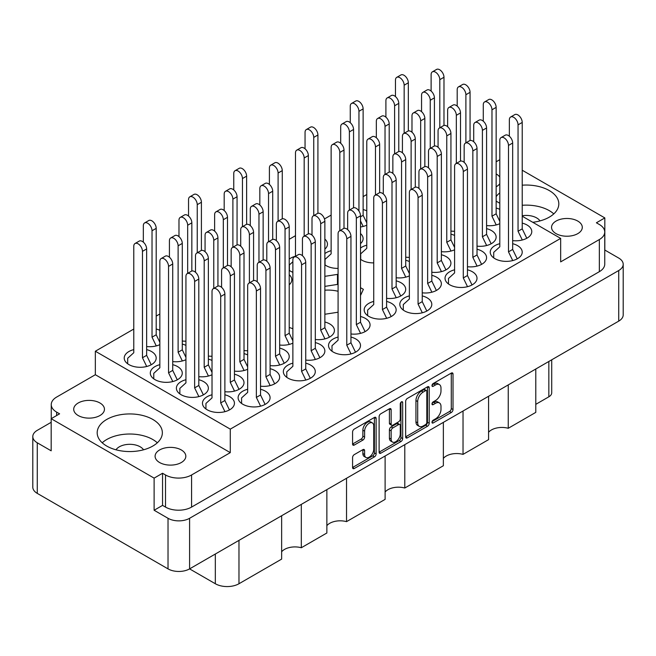 <?xml version="1.0" encoding="UTF-8"?>
<svg xmlns="http://www.w3.org/2000/svg" width="656" height="656" viewBox="0 0 656 656"><rect width="100%" height="100%" fill="white"/><g stroke="black" fill="none" stroke-linecap="round" stroke-linejoin="round"><path stroke-width="0.98" d="M372.403 422.931L370.665 421.931A6.453 3.731 120 0 0 367.434 422.251A6.453 3.731 120 0 0 362.866 430.156L364.605 431.164A6.453 3.731 120 0 1 369.172 423.251A6.453 3.731 120 0 1 372.403 422.931A6.453 3.731 120 0 1 373.74 425.892L373.74 449.245A6.453 3.731 120 0 1 370.919 455.74A6.453 3.731 120 0 1 365.941 457.47A6.453 3.731 120 0 1 364.605 454.518L364.605 450.623A2.411 1.394 120 0 0 364.105 449.516A2.411 1.394 120 0 0 362.899 449.639L354.281 454.616A2.411 1.394 120 0 0 352.575 457.568L352.575 467.523A2.411 1.394 120 0 0 353.076 468.63A2.411 1.394 120 0 0 354.281 468.507L374.42 456.879A2.411 1.394 120 0 0 376.126 453.927L376.126 418.454A2.411 1.394 120 0 0 375.626 417.347A2.411 1.394 120 0 0 374.42 417.462L354.281 429.09A2.411 1.394 120 0 0 352.575 432.05L352.575 444.071A2.411 1.394 120 0 0 353.076 445.178A2.411 1.394 120 0 0 354.281 445.055L362.899 440.078A2.411 1.394 120 0 0 364.605 437.126L364.605 431.164M401.472 401.849L402.669 402.538A1.689 0.976 120 0 0 402.317 401.759A1.689 0.976 120 0 0 401.472 401.849A1.689 0.976 120 0 0 400.275 403.916L400.275 418.897A2.411 1.394 120 0 1 398.569 421.849L392.854 425.154A2.411 1.394 120 0 1 391.648 425.268A2.411 1.394 120 0 1 391.148 424.17L391.148 409.779A2.411 1.394 120 0 0 390.648 408.672A2.411 1.394 120 0 0 389.443 408.795L391.148 409.779M499.798 177.054A15.367 8.872 0 0 0 496.403 174.094A15.367 8.872 0 0 0 496.149 173.947M577.788 221.08A15.367 8.872 0 0 0 561.036 219.153A15.367 8.872 0 0 0 551.548 227.353A15.367 8.872 0 0 0 556.05 233.626A15.367 8.872 0 0 0 572.795 235.553A15.367 8.872 0 0 0 582.29 227.353A15.367 8.872 0 0 0 577.788 221.08M540.011 220.908A14.752 8.52 0 0 0 536.657 217.915A14.752 8.52 0 0 0 522.225 215.742M78.212 415.535A15.367 8.872 180 0 1 73.71 409.262A15.367 8.872 180 0 1 83.205 401.062A15.367 8.872 180 0 1 99.95 402.989A15.367 8.872 180 0 1 104.452 409.262A15.367 8.872 180 0 1 94.964 417.454A15.367 8.872 180 0 1 78.212 415.535M115.989 449.795A14.752 8.52 180 0 1 140.204 446.81A14.752 8.52 180 0 1 143.557 449.795M159.597 462.521A15.367 8.872 180 0 1 155.095 456.24A15.367 8.872 180 0 1 164.582 448.048A15.367 8.872 180 0 1 181.327 449.967A15.367 8.872 180 0 1 185.828 456.24A15.367 8.872 180 0 1 176.341 464.44A15.367 8.872 180 0 1 159.597 462.521M152.815 419.446A32.587 18.811 0 0 0 117.301 415.371A32.587 18.811 0 0 0 97.186 432.755A32.587 18.811 0 0 0 106.731 446.055A32.587 18.811 0 0 0 142.237 450.131A32.587 18.811 0 0 0 162.352 432.755A32.587 18.811 0 0 0 152.815 419.446M157.325 442.792A32.587 18.811 0 0 0 152.815 439.528A32.587 18.811 0 0 0 102.213 442.792M532.762 222.286A32.587 18.811 0 0 0 558.814 203.86A32.587 18.811 0 0 0 549.269 190.56A32.587 18.811 0 0 0 522.225 185.189M499.798 192.856A32.587 18.811 0 0 0 496.149 196.628M553.787 213.897A32.587 18.811 0 0 0 549.269 210.633A32.587 18.811 0 0 0 522.225 205.271M133.775 349.615A15.982 9.225 0 0 0 124.222 358.061A15.982 9.225 0 0 0 128.904 364.588A15.982 9.225 0 0 0 146.321 366.589A15.982 9.225 0 0 0 156.185 358.061A15.982 9.225 0 0 0 151.511 351.534A15.982 9.225 0 0 0 146.641 349.615M159.851 330.321A15.982 9.225 0 0 0 156.202 329.033M159.851 364.67A15.982 9.225 0 0 0 150.306 373.116A15.982 9.225 0 0 0 154.988 379.644A15.982 9.225 0 0 0 172.405 381.644A15.982 9.225 0 0 0 182.27 373.116A15.982 9.225 0 0 0 177.587 366.597A15.982 9.225 0 0 0 172.725 364.67M185.935 379.726A15.982 9.225 0 0 0 176.39 388.18A15.982 9.225 0 0 0 181.064 394.699A15.982 9.225 0 0 0 198.489 396.7A15.982 9.225 0 0 0 208.354 388.18A15.982 9.225 0 0 0 203.672 381.653A15.982 9.225 0 0 0 198.801 379.726M247.665 354.912A15.982 9.225 0 0 0 244.016 353.625M292.879 328.812A15.982 9.225 0 0 0 289.222 327.524M212.019 394.789A15.982 9.225 0 0 0 202.466 403.235A15.982 9.225 0 0 0 207.148 409.762A15.982 9.225 0 0 0 224.573 411.763A15.982 9.225 0 0 0 234.438 403.235A15.982 9.225 0 0 0 229.756 396.708A15.982 9.225 0 0 0 224.885 394.789M260.53 386.187A15.982 9.225 0 0 0 279.645 377.134A15.982 9.225 0 0 0 274.962 370.607A15.982 9.225 0 0 0 270.1 368.688M305.745 360.078A15.982 9.225 0 0 0 324.859 351.034A15.982 9.225 0 0 0 320.177 344.507A15.982 9.225 0 0 0 315.306 342.588M350.952 333.978A15.982 9.225 0 0 0 370.066 324.933A15.982 9.225 0 0 0 365.384 318.406A15.982 9.225 0 0 0 360.513 316.487M185.935 345.376A15.982 9.225 0 0 0 182.286 344.088M212.019 360.439A15.982 9.225 0 0 0 208.37 359.152M224.885 391.706A15.982 9.225 0 0 0 243.999 382.653A15.982 9.225 0 0 0 239.317 376.134A15.982 9.225 0 0 0 234.446 374.207M270.1 365.605A15.982 9.225 0 0 0 289.214 356.552A15.982 9.225 0 0 0 284.532 350.025A15.982 9.225 0 0 0 279.661 348.106M315.306 339.505A15.982 9.225 0 0 0 334.421 330.452A15.982 9.225 0 0 0 329.738 323.925A15.982 9.225 0 0 0 324.868 322.006M409.377 295.905A15.982 9.225 0 0 0 399.824 304.351A15.982 9.225 0 0 0 404.506 310.878A15.982 9.225 0 0 0 421.931 312.879A15.982 9.225 0 0 0 431.796 304.351A15.982 9.225 0 0 0 427.113 297.824A15.982 9.225 0 0 0 422.243 295.905M454.592 269.805A15.982 9.225 0 0 0 445.039 278.251A15.982 9.225 0 0 0 449.721 284.778A15.982 9.225 0 0 0 467.138 286.779A15.982 9.225 0 0 0 477.002 278.251A15.982 9.225 0 0 0 472.32 271.723A15.982 9.225 0 0 0 467.457 269.805M499.798 243.696A15.982 9.225 0 0 0 490.245 252.15A15.982 9.225 0 0 0 494.927 258.669A15.982 9.225 0 0 0 512.344 260.67A15.982 9.225 0 0 0 522.217 252.15A15.982 9.225 0 0 0 517.535 245.623A15.982 9.225 0 0 0 512.664 243.696M386.597 298.341A15.982 9.225 0 0 0 405.711 289.296A15.982 9.225 0 0 0 401.029 282.769A15.982 9.225 0 0 0 396.167 280.842M431.812 272.24A15.982 9.225 0 0 0 450.926 263.187A15.982 9.225 0 0 0 446.244 256.668A15.982 9.225 0 0 0 441.373 254.741M477.019 246.139A15.982 9.225 0 0 0 496.133 237.087A15.982 9.225 0 0 0 491.451 230.559A15.982 9.225 0 0 0 486.58 228.641M331.132 250.723A15.982 9.225 0 0 0 324.868 253.569M324.868 264.786A15.982 9.225 0 0 0 326.262 265.696A15.982 9.225 0 0 0 338.086 268.394M366.778 210.855A15.982 9.225 0 0 0 363.121 209.567M373.731 301.424A15.982 9.225 0 0 0 364.178 309.87A15.982 9.225 0 0 0 368.861 316.397A15.982 9.225 0 0 0 386.286 318.398A15.982 9.225 0 0 0 396.15 309.87A15.982 9.225 0 0 0 391.468 303.351A15.982 9.225 0 0 0 386.597 301.424M422.243 292.822A15.982 9.225 0 0 0 441.357 283.769A15.982 9.225 0 0 0 436.675 277.242A15.982 9.225 0 0 0 431.812 275.323M467.457 266.721A15.982 9.225 0 0 0 486.572 257.669A15.982 9.225 0 0 0 481.889 251.141A15.982 9.225 0 0 0 477.019 249.223M512.664 240.621A15.982 9.225 0 0 0 531.778 231.568A15.982 9.225 0 0 0 527.096 225.041A15.982 9.225 0 0 0 522.225 223.122M409.377 261.555A15.982 9.225 0 0 0 405.728 260.268M454.592 235.455A15.982 9.225 0 0 0 450.934 234.159M499.798 209.346A15.982 9.225 0 0 0 496.149 208.059M366.778 245.205A15.982 9.225 0 0 0 360.513 248.042M360.513 259.259A15.982 9.225 0 0 0 361.907 260.178A15.982 9.225 0 0 0 373.731 262.876M295.487 256.25A15.982 9.225 0 0 0 289.222 259.087M289.222 270.305A15.982 9.225 0 0 0 290.616 271.223A15.982 9.225 0 0 0 292.879 272.306M247.665 389.27A15.982 9.225 0 0 0 238.112 397.716A15.982 9.225 0 0 0 242.794 404.244A15.982 9.225 0 0 0 260.219 406.244A15.982 9.225 0 0 0 270.083 397.716A15.982 9.225 0 0 0 265.401 391.189A15.982 9.225 0 0 0 260.53 389.27M292.879 363.162A15.982 9.225 0 0 0 283.326 371.616A15.982 9.225 0 0 0 288.009 378.135A15.982 9.225 0 0 0 305.425 380.136A15.982 9.225 0 0 0 315.29 371.616A15.982 9.225 0 0 0 310.608 365.089A15.982 9.225 0 0 0 305.745 363.162M338.086 337.061A15.982 9.225 0 0 0 328.533 345.515A15.982 9.225 0 0 0 333.215 352.034A15.982 9.225 0 0 0 350.632 354.035A15.982 9.225 0 0 0 360.505 345.515A15.982 9.225 0 0 0 355.823 338.988A15.982 9.225 0 0 0 350.952 337.061M338.086 291.28A25.576 14.768 0 0 0 324.868 290.198M405.654 401.406L405.654 436.88A2.411 1.394 120 0 0 406.154 437.987A2.411 1.394 120 0 0 407.36 437.864L427.499 426.236A2.411 1.394 120 0 0 429.204 423.276L429.204 387.803A2.411 1.394 120 0 0 428.712 386.696A2.411 1.394 120 0 0 427.499 386.819L407.36 398.446A2.411 1.394 120 0 0 405.654 401.406M154.119 510.253L154.119 478.126L162.549 473.263L162.549 505.382L154.119 510.253L168.026 518.289A15.244 8.799 0 0 0 189.592 518.289L618.731 270.518A15.244 8.799 0 0 0 623.2 264.294L623.2 314.896A15.244 8.799 180 0 1 618.731 321.12L189.592 568.883L215.324 583.742L215.324 554.025M435.527 418.848L433.173 420.201A1.689 0.976 120 0 0 432.074 421.685A1.689 0.976 120 0 0 432.329 423.046A1.689 0.976 120 0 0 433.173 422.956L451.312 412.493A2.411 1.394 120 0 0 453.017 409.533L453.017 374.059A2.411 1.394 120 0 0 452.517 372.952A2.411 1.394 120 0 0 451.312 373.075L433.173 383.539A1.689 0.976 120 0 0 432.074 385.031A1.689 0.976 120 0 0 432.329 386.384A1.689 0.976 120 0 0 433.173 386.302L435.527 384.949A7.724 4.461 120 0 1 439.389 384.564A7.724 4.461 120 0 1 440.988 388.098L440.988 391.058A7.724 4.461 120 0 1 435.527 400.513L433.173 401.874A1.689 0.976 120 0 0 432.074 403.358A1.689 0.976 120 0 0 432.329 404.711A1.689 0.976 120 0 0 433.173 404.629L435.527 403.276A7.724 4.461 120 0 1 439.389 402.891A7.724 4.461 120 0 1 440.988 406.425L440.988 409.385A7.724 4.461 120 0 1 435.527 418.848M379.111 452.164L399.225 440.553L400.964 441.562A2.411 1.394 120 0 0 402.669 438.602L402.669 402.538M400.964 441.562L380.824 453.189A2.411 1.394 120 0 1 379.611 453.304A2.411 1.394 120 0 1 379.111 452.197L379.111 416.724A2.411 1.394 120 0 1 380.824 413.772L389.443 408.795M346.532 478.273L346.532 521.643L385.113 499.372L385.113 456.002M301.317 504.374L301.317 547.744L326.86 533L326.86 489.63M508.244 384.908L508.244 428.278L535.788 412.378L535.788 369.008M463.029 411.009L463.029 454.378L488.572 439.635L488.572 396.265M404.785 444.645L404.785 488.015L443.358 465.735L443.358 422.366M623.2 264.294A15.244 8.799 0 0 0 618.731 258.07L604.824 250.043L604.824 217.915L522.225 170.232M189.592 518.289L189.592 568.883A15.244 8.799 180 0 1 168.026 568.883L37.269 493.386A15.244 8.799 180 0 1 32.8 487.162L32.8 436.568A15.244 8.799 0 0 0 37.269 442.792L51.176 450.82L51.176 418.7L154.119 478.126M51.176 422.308L37.269 430.344A15.244 8.799 0 0 0 32.8 436.568M522.225 216.209L560.659 238.39L560.659 261.883L599.346 239.547A18.442 10.652 0 0 0 604.75 232.019A18.442 10.652 0 0 0 599.346 224.491L596.394 222.786L604.824 217.915M496.149 161.794L499.798 159.687M360.513 295.512L363.383 289.337L360.513 287.689M324.868 314.257L338.086 312.215M292.879 299.735L292.879 300.432M338.086 274.733L337.479 274.388L324.868 276.34M146.641 346.532A15.982 9.225 0 0 0 159.851 344.638M182.286 341.005A15.982 9.225 0 0 0 185.935 341.186M289.222 284.794A15.982 9.225 0 0 0 291.822 279.751A15.982 9.225 0 0 0 289.222 274.716M208.37 356.069A15.982 9.225 0 0 0 212.019 356.241M234.446 371.124A15.982 9.225 0 0 0 247.665 369.238M279.661 345.023A15.982 9.225 0 0 0 292.879 343.137M172.725 361.587A15.982 9.225 0 0 0 185.935 359.701M198.801 376.651A15.982 9.225 0 0 0 212.019 374.756M244.016 350.542A15.982 9.225 0 0 0 247.665 350.722M405.728 257.185A15.982 9.225 0 0 0 409.377 257.357M450.934 231.076A15.982 9.225 0 0 0 454.592 231.256M324.868 249.157A15.982 9.225 0 0 0 327.467 244.114A15.982 9.225 0 0 0 324.868 239.079M360.513 226.976A15.982 9.225 0 0 0 366.778 225.172M396.167 277.759A15.982 9.225 0 0 0 409.377 275.873M441.373 251.658A15.982 9.225 0 0 0 454.592 249.772M486.58 225.557A15.982 9.225 0 0 0 499.798 223.671M360.513 243.638A15.982 9.225 0 0 0 363.112 238.595A15.982 9.225 0 0 0 360.513 233.552M366.778 194.52L363.121 196.628M331.132 215.102L324.458 218.956M295.487 235.684L289.222 239.301M159.851 313.986L156.202 316.094M133.775 329.05L95.341 351.231L95.341 374.724L56.654 397.06A18.442 10.652 0 0 0 51.25 404.588A18.442 10.652 0 0 0 56.654 412.124L59.606 413.829L51.176 418.7M560.659 238.39L230.281 429.139L95.341 351.231M496.149 201.146L499.798 203.253M162.549 505.382L165.509 507.088L165.509 474.969A18.442 10.652 0 0 0 191.585 474.969L191.585 507.088A18.442 10.652 180 0 1 165.509 507.088M162.549 473.263L165.509 474.969M230.281 429.139L230.281 452.632L191.585 474.969M604.75 232.019L604.75 264.147A18.442 10.652 180 0 1 599.346 271.674L191.585 507.088M496.149 186.788A15.367 8.872 0 0 0 499.798 183.68M230.281 452.632L95.341 374.724M551.712 359.808L551.712 392.796A9.84 5.683 180 0 1 548.834 396.814L535.788 404.342M238.973 540.372L238.973 583.742L281.645 559.101L281.645 515.731M326.86 525.661A14.752 8.52 180 0 1 346.532 521.643M281.645 551.762A14.752 8.52 180 0 1 301.317 547.744M238.973 583.742A16.72 9.651 180 0 1 215.324 583.742M488.572 432.296A14.752 8.52 180 0 1 508.244 428.278M443.358 458.396A14.752 8.52 180 0 1 463.029 454.378M385.113 492.025A14.752 8.52 180 0 1 404.785 488.015M338.086 284.778L337.479 284.425L324.868 286.377M337.479 284.425L337.479 274.388M439.389 402.891L437.65 401.89A7.724 4.461 120 0 0 433.788 402.267L435.527 403.276M432.115 403.235L433.788 402.267M439.389 384.564L437.65 383.563A7.724 4.461 120 0 0 433.788 383.94L435.527 384.949M432.115 384.908L433.788 383.94M432.115 421.562L449.573 411.484A2.411 1.394 120 0 0 451.279 408.532L451.279 373.092M405.654 436.839L425.76 425.236A2.411 1.394 120 0 0 427.466 422.275L427.466 386.835M425.621 424.563A1.689 0.976 120 0 0 426.818 422.489L426.818 391.353A1.689 0.976 120 0 0 426.466 390.574A1.689 0.976 120 0 0 425.621 390.664L423.153 392.091A7.724 4.461 120 0 0 417.692 401.554L417.692 422.833A7.724 4.461 120 0 0 419.291 426.375A7.724 4.461 120 0 0 423.153 425.99L425.621 424.563M426.466 390.574L424.727 389.574A1.689 0.976 120 0 0 423.883 389.656L425.621 390.664M419.291 426.375L417.552 425.367A7.724 4.461 120 0 1 415.945 421.833L415.945 400.545A7.724 4.461 120 0 1 421.414 391.091L423.883 389.656M389.41 408.811L389.41 423.161A2.411 1.394 120 0 0 389.91 424.268L391.648 425.268M400.931 402.308L400.931 437.601L402.669 438.602M391.148 439.094A6.453 3.731 120 0 0 392.485 442.054A6.453 3.731 120 0 0 397.462 440.324A6.453 3.731 120 0 0 400.275 433.821L400.275 425.596A2.411 1.394 120 0 0 399.775 424.489A2.411 1.394 120 0 0 398.569 424.612L392.854 427.909A2.411 1.394 120 0 0 391.148 430.869L391.148 439.094L389.41 438.093A6.453 3.731 120 0 0 390.746 441.045L392.485 442.054M399.775 424.489L398.036 423.489A2.411 1.394 120 0 0 396.831 423.604L398.569 424.612M389.41 438.093L389.41 429.86A2.411 1.394 120 0 1 391.115 426.908L396.831 423.604M399.225 440.553A2.411 1.394 120 0 0 400.931 437.601M365.941 457.47L364.203 456.469A6.453 3.731 120 0 1 362.866 453.509L362.866 449.655M352.575 444.038L361.161 439.077A2.411 1.394 120 0 0 362.866 436.117L362.866 430.156M352.575 467.49L372.682 455.879A2.411 1.394 120 0 0 374.387 452.919L374.387 417.487M224.951 411.665L220.711 402.932L220.711 296.52A6.15 3.551 -120 0 0 218.03 290.329A6.15 3.551 -120 0 0 213.29 288.681A6.15 3.551 -120 0 0 212.019 291.502L212.019 397.913L205.935 403.44L205.935 408.975M229.452 409.934L224.885 400.529L224.885 294.109A6.15 3.551 -120 0 0 222.204 287.927A6.15 3.551 -120 0 0 217.464 286.278L213.29 288.681M220.711 402.932L224.885 400.529M439.807 127.789L439.807 79.671A6.15 3.551 -120 0 0 437.126 73.488A6.15 3.551 -120 0 0 432.386 71.84A6.15 3.551 -120 0 0 431.115 74.653L431.115 91.061M443.981 125.452L443.981 77.26A6.15 3.551 -120 0 0 441.299 71.078A6.15 3.551 -120 0 0 436.56 69.429L432.386 71.84M404.162 133.316L404.162 85.198A6.15 3.551 -120 0 0 401.48 79.007A6.15 3.551 -120 0 0 396.741 77.359A6.15 3.551 -120 0 0 395.47 80.18L395.47 96.588M408.335 130.97L408.335 82.787A6.15 3.551 -120 0 0 405.654 76.596A6.15 3.551 -120 0 0 400.914 74.956L396.741 77.359M351.017 353.945L346.778 345.212L346.778 238.792A6.15 3.551 -120 0 0 344.097 232.609A6.15 3.551 -120 0 0 339.357 230.961A6.15 3.551 -120 0 0 338.086 233.774L338.086 340.193L332.002 345.712L332.002 351.247M355.519 352.206L350.952 342.801L350.952 236.381A6.15 3.551 -120 0 0 348.27 230.199A6.15 3.551 -120 0 0 343.531 228.55L339.357 230.961M346.778 345.212L350.952 342.801M305.803 380.045L301.571 371.312L301.571 264.893A6.15 3.551 -120 0 0 298.89 258.71A6.15 3.551 -120 0 0 294.15 257.062A6.15 3.551 -120 0 0 292.879 259.874L292.879 366.294L286.787 371.813L286.787 377.348M310.304 378.307L305.745 368.902L305.745 262.49A6.15 3.551 -120 0 0 303.056 256.299A6.15 3.551 -120 0 0 298.324 254.651L294.15 257.062M301.571 371.312L305.745 368.902M260.596 406.146L256.357 397.413L256.357 290.993A6.15 3.551 -120 0 0 253.675 284.811A6.15 3.551 -120 0 0 248.936 283.162A6.15 3.551 -120 0 0 247.665 285.975L247.665 392.395L241.58 397.913L241.58 403.448M265.098 404.416L260.53 395.002L260.53 288.591A6.15 3.551 -120 0 0 257.849 282.4A6.15 3.551 -120 0 0 253.109 280.752L248.936 283.162M256.357 397.413L260.53 395.002M394.6 153.889L394.6 105.772A6.15 3.551 -120 0 0 391.911 99.589A6.15 3.551 -120 0 0 387.179 97.941A6.15 3.551 -120 0 0 385.9 100.753L385.9 117.17M398.774 151.552L398.774 103.369A6.15 3.551 -120 0 0 396.085 97.178A6.15 3.551 -120 0 0 391.353 95.53L387.179 97.941M349.386 210.109L349.386 131.881A6.15 3.551 -120 0 0 346.704 125.69A6.15 3.551 -120 0 0 341.965 124.041A6.15 3.551 -120 0 0 340.694 126.854L340.694 143.27M353.559 207.772L353.559 129.47A6.15 3.551 -120 0 0 350.878 123.279A6.15 3.551 -120 0 0 346.138 121.631L341.965 124.041M304.179 236.209L304.179 157.981A6.15 3.551 -120 0 0 301.498 151.79A6.15 3.551 -120 0 0 296.758 150.142A6.15 3.551 -120 0 0 295.487 152.963L295.487 256.291M292.879 261.744L289.394 264.901L289.394 270.436M308.353 233.872L308.353 155.57A6.15 3.551 -120 0 0 305.671 149.379A6.15 3.551 -120 0 0 300.932 147.739L296.758 150.142M465.891 142.852L465.891 94.735A6.15 3.551 -120 0 0 463.21 88.544A6.15 3.551 -120 0 0 458.47 86.895A6.15 3.551 -120 0 0 457.199 89.716L457.199 106.124M470.065 140.507L470.065 92.324A6.15 3.551 -120 0 0 467.384 86.133A6.15 3.551 -120 0 0 462.644 84.493L458.47 86.895M420.676 168.953L420.676 120.835A6.15 3.551 -120 0 0 417.995 114.644A6.15 3.551 -120 0 0 413.255 113.004A6.15 3.551 -120 0 0 411.984 115.817L411.984 132.225M424.85 166.616L424.85 118.424A6.15 3.551 -120 0 0 422.169 112.242A6.15 3.551 -120 0 0 417.429 110.593L413.255 113.004M375.47 195.053L375.47 146.936A6.15 3.551 -120 0 0 372.788 140.753A6.15 3.551 -120 0 0 368.049 139.105A6.15 3.551 -120 0 0 366.778 141.917L366.778 248.329L360.693 253.856L360.693 259.391M379.644 192.716L379.644 144.525A6.15 3.551 -120 0 0 376.962 138.342A6.15 3.551 -120 0 0 372.223 136.694L368.049 139.105M496.207 224.942L491.975 216.209L491.975 109.79A6.15 3.551 -120 0 0 489.286 103.607A6.15 3.551 -120 0 0 484.554 101.959A6.15 3.551 -120 0 0 483.275 104.771L483.275 121.18M499.798 221.326L496.149 213.799L496.149 107.379A6.15 3.551 -120 0 0 493.46 101.196A6.15 3.551 -120 0 0 488.728 99.548L484.554 101.959M491.975 216.209L496.149 213.799M451 251.043L446.761 242.31L446.761 135.89A6.15 3.551 -120 0 0 444.079 129.708A6.15 3.551 -120 0 0 439.34 128.059A6.15 3.551 -120 0 0 438.069 130.872L438.069 147.28M454.592 247.427L450.934 239.899L450.934 133.48A6.15 3.551 -120 0 0 448.253 127.297A6.15 3.551 -120 0 0 443.513 125.649L439.34 128.059M446.761 242.31L450.934 239.899M405.785 277.144L401.554 268.411L401.554 161.991A6.15 3.551 -120 0 0 398.873 155.808A6.15 3.551 -120 0 0 394.133 154.16A6.15 3.551 -120 0 0 392.862 156.973L392.862 173.389M409.377 273.527L405.728 266L405.728 159.588A6.15 3.551 -120 0 0 403.046 153.397A6.15 3.551 -120 0 0 398.307 151.749L394.133 154.16M401.554 268.411L405.728 266M522.291 239.998L518.051 231.265L518.051 124.853A6.15 3.551 -120 0 0 515.37 118.662A6.15 3.551 -120 0 0 510.639 117.014A6.15 3.551 -120 0 0 509.359 119.827L509.359 136.243M526.793 238.267L522.225 228.854L522.225 122.442A6.15 3.551 -120 0 0 519.544 116.251A6.15 3.551 -120 0 0 514.804 114.603L510.639 117.014M518.051 231.265L522.225 228.854M477.084 266.098L472.845 257.365L472.845 150.954A6.15 3.551 -120 0 0 470.163 144.763A6.15 3.551 -120 0 0 465.424 143.115A6.15 3.551 -120 0 0 464.153 145.935L464.153 162.344M481.578 264.368L477.019 254.954L477.019 148.543A6.15 3.551 -120 0 0 474.337 142.352A6.15 3.551 -120 0 0 469.598 140.712L465.424 143.115M472.845 257.365L477.019 254.954M431.869 292.199L427.638 283.466L427.638 177.054A6.15 3.551 -120 0 0 424.949 170.863A6.15 3.551 -120 0 0 420.217 169.223A6.15 3.551 -120 0 0 418.938 172.036L418.938 188.444M436.371 290.469L431.812 281.063L431.812 174.644A6.15 3.551 -120 0 0 429.122 168.461A6.15 3.551 -120 0 0 424.391 166.813L420.217 169.223M427.638 283.466L431.812 281.063M386.663 318.308L382.423 309.575L382.423 203.155A6.15 3.551 -120 0 0 379.742 196.972A6.15 3.551 -120 0 0 375.002 195.324A6.15 3.551 -120 0 0 373.731 198.137L373.731 304.548L367.647 310.075L367.647 315.61M391.165 316.569L386.597 307.164L386.597 200.744A6.15 3.551 -120 0 0 383.916 194.561A6.15 3.551 -120 0 0 379.176 192.913L375.002 195.324M382.423 309.575L386.597 307.164M363.186 226.443L360.513 220.941M358.955 211.043L358.955 111.299A6.15 3.551 -120 0 0 356.265 105.108A6.15 3.551 -120 0 0 351.534 103.459A6.15 3.551 -120 0 0 350.255 106.28L350.255 122.688M366.778 222.835L363.121 215.307L363.121 108.888A6.15 3.551 -120 0 0 360.439 102.697A6.15 3.551 -120 0 0 355.7 101.057L351.534 103.459M360.513 216.808L363.121 215.307M313.74 215.635L313.74 137.399A6.15 3.551 -120 0 0 311.059 131.208A6.15 3.551 -120 0 0 306.319 129.568A6.15 3.551 -120 0 0 305.048 132.381L305.048 148.789M317.914 213.298L317.914 134.988A6.15 3.551 -120 0 0 315.233 128.806A6.15 3.551 -120 0 0 310.493 127.157L306.319 129.568M430.246 148.371L430.246 100.253A6.15 3.551 -120 0 0 427.564 94.07A6.15 3.551 -120 0 0 422.825 92.422A6.15 3.551 -120 0 0 421.554 95.235L421.554 111.643M434.42 146.034L434.42 97.842A6.15 3.551 -120 0 0 431.73 91.66A6.15 3.551 -120 0 0 426.999 90.011L422.825 92.422M385.031 174.471L385.031 126.354A6.15 3.551 -120 0 0 382.35 120.171A6.15 3.551 -120 0 0 377.61 118.523A6.15 3.551 -120 0 0 376.339 121.335L376.339 137.744M389.205 172.134L389.205 123.943A6.15 3.551 -120 0 0 386.523 117.76A6.15 3.551 -120 0 0 381.784 116.112L377.61 118.523M339.824 230.691L339.824 152.454A6.15 3.551 -120 0 0 337.143 146.272A6.15 3.551 -120 0 0 332.403 144.623A6.15 3.551 -120 0 0 331.132 147.436L331.132 253.856L325.048 259.374L325.048 264.909M343.998 228.354L343.998 150.052A6.15 3.551 -120 0 0 341.317 143.861A6.15 3.551 -120 0 0 336.577 142.213L332.403 144.623M456.33 163.426L456.33 115.317A6.15 3.551 -120 0 0 453.64 109.126A6.15 3.551 -120 0 0 448.909 107.477A6.15 3.551 -120 0 0 447.63 110.29L447.63 126.706M460.504 161.089L460.504 112.906A6.15 3.551 -120 0 0 457.814 106.715A6.15 3.551 -120 0 0 453.083 105.067L448.909 107.477M411.115 189.535L411.115 141.417A6.15 3.551 -120 0 0 408.434 135.226A6.15 3.551 -120 0 0 403.694 133.578A6.15 3.551 -120 0 0 402.423 136.399L402.423 152.807M415.289 187.19L415.289 139.006A6.15 3.551 -120 0 0 412.608 132.815A6.15 3.551 -120 0 0 407.868 131.167L403.694 133.578M486.645 245.524L482.406 236.791L482.406 130.372A6.15 3.551 -120 0 0 479.725 124.181A6.15 3.551 -120 0 0 474.985 122.541A6.15 3.551 -120 0 0 473.714 125.353L473.714 141.762M491.147 243.786L486.58 234.381L486.58 127.961A6.15 3.551 -120 0 0 483.898 121.778A6.15 3.551 -120 0 0 479.159 120.13L474.985 122.541M482.406 236.791L486.58 234.381M441.431 271.625L437.199 262.892L437.199 156.472A6.15 3.551 -120 0 0 434.518 150.29A6.15 3.551 -120 0 0 429.778 148.641A6.15 3.551 -120 0 0 428.507 151.454L428.507 167.862M445.932 269.887L441.373 260.481L441.373 154.062A6.15 3.551 -120 0 0 438.692 147.879A6.15 3.551 -120 0 0 433.952 146.231L429.778 148.641M437.199 262.892L441.373 260.481M396.224 297.726L391.993 288.993L391.993 182.573A6.15 3.551 -120 0 0 389.303 176.39A6.15 3.551 -120 0 0 384.572 174.742A6.15 3.551 -120 0 0 383.293 177.555L383.293 193.963M400.726 295.987L396.167 286.582L396.167 180.162A6.15 3.551 -120 0 0 393.477 173.979A6.15 3.551 -120 0 0 388.746 172.331L384.572 174.742M391.993 288.993L396.167 286.582M512.73 260.58L508.49 251.847L508.49 145.427A6.15 3.551 -120 0 0 505.809 139.244A6.15 3.551 -120 0 0 501.069 137.596A6.15 3.551 -120 0 0 499.798 140.409L499.798 246.828L493.714 252.347L493.714 257.882M517.231 258.841L512.664 249.436L512.664 143.024A6.15 3.551 -120 0 0 509.983 136.833A6.15 3.551 -120 0 0 505.243 135.185L501.069 137.596M508.49 251.847L512.664 249.436M467.515 286.68L463.284 277.947L463.284 171.536A6.15 3.551 -120 0 0 460.602 165.345A6.15 3.551 -120 0 0 455.863 163.697A6.15 3.551 -120 0 0 454.592 166.509L454.592 272.929L448.499 278.447L448.499 283.982M472.017 284.95L467.457 275.536L467.457 169.125A6.15 3.551 -120 0 0 464.768 162.934A6.15 3.551 -120 0 0 460.036 161.286L455.863 163.697M463.284 277.947L467.457 275.536M422.308 312.781L418.069 304.048L418.069 197.636A6.15 3.551 -120 0 0 415.387 191.445A6.15 3.551 -120 0 0 410.648 189.797A6.15 3.551 -120 0 0 409.377 192.618L409.377 299.029L403.292 304.548L403.292 310.091M426.81 311.051L422.243 301.637L422.243 195.226A6.15 3.551 -120 0 0 419.561 189.035A6.15 3.551 -120 0 0 414.822 187.386L410.648 189.797M418.069 304.048L422.243 301.637M324.933 338.881L320.694 330.148L320.694 223.737A6.15 3.551 -120 0 0 318.012 217.546A6.15 3.551 -120 0 0 313.273 215.898A6.15 3.551 -120 0 0 312.002 218.719L312.002 235.127M329.435 337.151L324.868 327.746L324.868 221.326A6.15 3.551 -120 0 0 322.186 215.135A6.15 3.551 -120 0 0 317.447 213.495L313.273 215.898M320.694 330.148L324.868 327.746M279.718 364.99L275.487 356.249L275.487 249.838A6.15 3.551 -120 0 0 272.806 243.647A6.15 3.551 -120 0 0 268.066 242.007A6.15 3.551 -120 0 0 266.795 244.819L266.795 261.227M284.22 363.252L279.661 353.846L279.661 247.427A6.15 3.551 -120 0 0 276.98 241.244A6.15 3.551 -120 0 0 272.24 239.596L268.066 242.007M275.487 356.249L279.661 353.846M234.512 391.091L230.281 382.358L230.281 275.938A6.15 3.551 -120 0 0 227.591 269.755A6.15 3.551 -120 0 0 222.86 268.107A6.15 3.551 -120 0 0 221.58 270.92L221.58 287.328M239.014 389.352L234.446 379.947L234.446 273.527A6.15 3.551 -120 0 0 231.765 267.345A6.15 3.551 -120 0 0 227.033 265.696L222.86 268.107M230.281 382.358L234.446 379.947M249.403 282.892L249.403 234.774A6.15 3.551 -120 0 0 246.722 228.591A6.15 3.551 -120 0 0 241.982 226.943A6.15 3.551 -120 0 0 240.711 229.756L240.711 246.172M253.577 280.555L253.577 232.372A6.15 3.551 -120 0 0 250.895 226.181A6.15 3.551 -120 0 0 246.156 224.532L241.982 226.943M208.428 376.027L204.196 367.294L204.196 260.883A6.15 3.551 -120 0 0 201.515 254.692A6.15 3.551 -120 0 0 196.775 253.044A6.15 3.551 -120 0 0 195.496 255.856L195.496 272.273M212.019 372.419L208.37 364.884L208.37 258.472A6.15 3.551 -120 0 0 205.681 252.281A6.15 3.551 -120 0 0 200.949 250.633L196.775 253.044M204.196 367.294L208.37 364.884M268.534 241.736L268.534 193.618A6.15 3.551 -120 0 0 265.844 187.427A6.15 3.551 -120 0 0 261.113 185.787A6.15 3.551 -120 0 0 259.833 188.6L259.833 205.008M272.707 239.399L272.707 191.208A6.15 3.551 -120 0 0 270.018 185.025A6.15 3.551 -120 0 0 265.286 183.377L261.113 185.787M223.319 267.837L223.319 219.719A6.15 3.551 -120 0 0 220.637 213.536A6.15 3.551 -120 0 0 215.898 211.888A6.15 3.551 -120 0 0 214.627 214.701L214.627 231.109M227.493 265.5L227.493 217.308A6.15 3.551 -120 0 0 224.811 211.125A6.15 3.551 -120 0 0 220.072 209.477L215.898 211.888M182.343 360.972L178.112 352.239L178.112 245.82A6.15 3.551 -120 0 0 175.431 239.637A6.15 3.551 -120 0 0 170.691 237.989A6.15 3.551 -120 0 0 169.42 240.801L169.42 257.209M185.935 357.356L182.286 349.828L182.286 243.409A6.15 3.551 -120 0 0 179.605 237.226A6.15 3.551 -120 0 0 174.865 235.578L170.691 237.989M178.112 352.239L182.286 349.828M242.449 226.673L242.449 178.563A6.15 3.551 -120 0 0 239.768 172.372A6.15 3.551 -120 0 0 235.028 170.724A6.15 3.551 -120 0 0 233.757 173.537L233.757 189.953M246.623 224.336L246.623 176.152A6.15 3.551 -120 0 0 243.942 169.961A6.15 3.551 -120 0 0 239.202 168.313L235.028 170.724M197.243 252.773L197.243 204.664A6.15 3.551 -120 0 0 194.553 198.473A6.15 3.551 -120 0 0 189.822 196.825A6.15 3.551 -120 0 0 188.543 199.645L188.543 216.054M201.408 250.436L201.408 202.253A6.15 3.551 -120 0 0 198.727 196.062A6.15 3.551 -120 0 0 193.987 194.414L189.822 196.825M360.579 333.363L356.339 324.63L356.339 218.21A6.15 3.551 -120 0 0 353.658 212.027A6.15 3.551 -120 0 0 348.918 210.379A6.15 3.551 -120 0 0 347.647 213.192L347.647 229.608M365.08 331.633L360.513 322.219L360.513 215.808A6.15 3.551 -120 0 0 357.832 209.617A6.15 3.551 -120 0 0 353.092 207.968L348.918 210.379M356.339 324.63L360.513 322.219M315.372 359.463L311.133 350.73L311.133 244.319A6.15 3.551 -120 0 0 308.451 238.128A6.15 3.551 -120 0 0 303.712 236.48A6.15 3.551 -120 0 0 302.441 239.292L302.441 255.709M319.866 357.733L315.306 348.32L315.306 241.908A6.15 3.551 -120 0 0 312.625 235.717A6.15 3.551 -120 0 0 307.885 234.069L303.712 236.48M311.133 350.73L315.306 348.32M270.157 385.564L265.926 376.831L265.926 270.42A6.15 3.551 -120 0 0 263.236 264.229A6.15 3.551 -120 0 0 258.505 262.58A6.15 3.551 -120 0 0 257.226 265.401L257.226 281.809M274.659 383.834L270.1 374.42L270.1 268.009A6.15 3.551 -120 0 0 267.41 261.818A6.15 3.551 -120 0 0 262.679 260.178L258.505 262.58M265.926 376.831L270.1 374.42M289.288 344.408L285.048 335.675L285.048 229.256A6.15 3.551 -120 0 0 282.367 223.073A6.15 3.551 -120 0 0 277.627 221.425A6.15 3.551 -120 0 0 276.356 224.237L276.356 240.645M292.879 340.792L289.222 333.264L289.222 226.845A6.15 3.551 -120 0 0 286.541 220.662A6.15 3.551 -120 0 0 281.801 219.014L277.627 221.425M285.048 335.675L289.222 333.264M244.073 370.509L239.842 361.776L239.842 255.356A6.15 3.551 -120 0 0 237.16 249.173A6.15 3.551 -120 0 0 232.421 247.525A6.15 3.551 -120 0 0 231.15 250.338L231.15 266.746M247.665 366.893L244.016 359.365L244.016 252.945A6.15 3.551 -120 0 0 241.334 246.763A6.15 3.551 -120 0 0 236.595 245.114L232.421 247.525M239.842 361.776L244.016 359.365M198.866 396.609L194.627 387.876L194.627 281.457A6.15 3.551 -120 0 0 191.946 275.274A6.15 3.551 -120 0 0 187.206 273.626A6.15 3.551 -120 0 0 185.935 276.438L185.935 382.858L179.851 388.377L179.851 393.912M203.368 394.871L198.801 385.466L198.801 279.054A6.15 3.551 -120 0 0 196.119 272.863A6.15 3.551 -120 0 0 191.38 271.215L187.206 273.626M194.627 387.876L198.801 385.466M258.964 262.318L258.964 214.2A6.15 3.551 -120 0 0 256.283 208.009A6.15 3.551 -120 0 0 251.543 206.361A6.15 3.551 -120 0 0 250.272 209.182L250.272 225.59M263.138 259.973L263.138 211.79A6.15 3.551 -120 0 0 260.457 205.599A6.15 3.551 -120 0 0 255.717 203.959L251.543 206.361M213.758 288.419L213.758 240.301A6.15 3.551 -120 0 0 211.076 234.11A6.15 3.551 -120 0 0 206.337 232.462A6.15 3.551 -120 0 0 205.066 235.283L205.066 251.691M217.931 286.082L217.931 237.89A6.15 3.551 -120 0 0 215.25 231.707A6.15 3.551 -120 0 0 210.51 230.059L206.337 232.462M172.782 381.554L168.551 372.821L168.551 266.402A6.15 3.551 -120 0 0 165.861 260.211A6.15 3.551 -120 0 0 161.13 258.571A6.15 3.551 -120 0 0 159.851 261.383L159.851 367.795L153.766 373.321L153.766 378.856M177.284 379.816L172.725 370.41L172.725 263.991A6.15 3.551 -120 0 0 170.035 257.808A6.15 3.551 -120 0 0 165.304 256.16L161.13 258.571M168.551 372.821L172.725 370.41M278.095 221.154L278.095 173.036A6.15 3.551 -120 0 0 275.413 166.854A6.15 3.551 -120 0 0 270.674 165.205A6.15 3.551 -120 0 0 269.403 168.018L269.403 184.426M282.269 218.817L282.269 170.626A6.15 3.551 -120 0 0 279.587 164.443A6.15 3.551 -120 0 0 274.848 162.795L270.674 165.205M232.888 247.255L232.888 199.137A6.15 3.551 -120 0 0 230.199 192.954A6.15 3.551 -120 0 0 225.467 191.306A6.15 3.551 -120 0 0 224.188 194.119L224.188 210.527M237.062 244.918L237.062 196.726A6.15 3.551 -120 0 0 234.372 190.543A6.15 3.551 -120 0 0 229.641 188.895L225.467 191.306M187.673 273.355L187.673 225.238A6.15 3.551 -120 0 0 184.992 219.055A6.15 3.551 -120 0 0 180.252 217.407A6.15 3.551 -120 0 0 178.981 220.219L178.981 236.627M191.847 271.018L191.847 222.835A6.15 3.551 -120 0 0 189.166 216.644A6.15 3.551 -120 0 0 184.426 214.996L180.252 217.407M156.267 345.909L152.028 337.176L152.028 230.764A6.15 3.551 -120 0 0 149.347 224.573A6.15 3.551 -120 0 0 144.607 222.925A6.15 3.551 -120 0 0 143.336 225.746L143.336 242.154M159.851 342.301L156.202 334.773L156.202 228.354A6.15 3.551 -120 0 0 153.52 222.163A6.15 3.551 -120 0 0 148.781 220.523L144.607 222.925M152.028 337.176L156.202 334.773M146.698 366.491L142.467 357.758L142.467 251.346A6.15 3.551 -120 0 0 139.785 245.155A6.15 3.551 -120 0 0 135.046 243.507A6.15 3.551 -120 0 0 133.775 246.32L133.775 352.739L127.682 358.258L127.682 363.801M151.2 364.761L146.641 355.347L146.641 248.936A6.15 3.551 -120 0 0 143.959 242.745A6.15 3.551 -120 0 0 139.22 241.096L135.046 243.507M142.467 357.758L146.641 355.347M618.731 321.12L618.731 270.518M168.026 568.883L168.026 518.289M37.269 442.792L37.269 493.386M599.346 271.674L599.346 239.547M56.654 412.124L56.654 415.535M548.834 396.814L548.834 361.472M431.984 403.94L433.173 404.629M431.984 385.613L433.173 386.302M451.312 373.075L453.017 374.059M451.279 408.532L453.017 409.533M449.573 411.484L451.312 412.493M431.984 422.267L433.173 422.956M427.499 386.819L429.204 387.803M427.466 422.275L429.204 423.276M425.76 425.236L427.499 426.236M405.654 436.88L407.36 437.864M421.414 391.091L423.153 392.091M415.945 400.545L417.692 401.554M415.945 421.833L417.692 422.833M379.111 452.197L380.824 453.189M389.41 423.161L391.148 424.17M391.115 426.908L392.854 427.909M389.41 429.86L391.148 430.869M362.899 449.639L364.605 450.623M362.866 453.509L364.605 454.518M362.866 436.117L364.605 437.126M361.161 439.077L362.899 440.078M352.575 444.071L354.281 445.055M374.42 417.462L376.126 418.454M374.387 452.919L376.126 453.927M372.682 455.879L374.42 456.879M352.575 467.523L354.281 468.507M220.711 296.52L224.885 294.109M439.807 79.671L443.981 77.26M404.162 85.198L408.335 82.787M346.778 238.792L350.952 236.381M301.571 264.893L305.745 262.49M256.357 290.993L260.53 288.591M394.6 105.772L398.774 103.369M349.386 131.881L353.559 129.47M304.179 157.981L308.353 155.57M465.891 94.735L470.065 92.324M420.676 120.835L424.85 118.424M375.47 146.936L379.644 144.525M491.975 109.79L496.149 107.379M446.761 135.89L450.934 133.48M401.554 161.991L405.728 159.588M518.051 124.853L522.225 122.442M472.845 150.954L477.019 148.543M427.638 177.054L431.812 174.644M382.423 203.155L386.597 200.744M358.955 111.299L363.121 108.888M313.74 137.399L317.914 134.988M430.246 100.253L434.42 97.842M385.031 126.354L389.205 123.943M339.824 152.454L343.998 150.052M456.33 115.317L460.504 112.906M411.115 141.417L415.289 139.006M482.406 130.372L486.58 127.961M437.199 156.472L441.373 154.062M391.993 182.573L396.167 180.162M508.49 145.427L512.664 143.024M463.284 171.536L467.457 169.125M418.069 197.636L422.243 195.226M320.694 223.737L324.868 221.326M275.487 249.838L279.661 247.427M230.281 275.938L234.446 273.527M249.403 234.774L253.577 232.372M204.196 260.883L208.37 258.472M268.534 193.618L272.707 191.208M223.319 219.719L227.493 217.308M178.112 245.82L182.286 243.409M242.449 178.563L246.623 176.152M197.243 204.664L201.408 202.253M356.339 218.21L360.513 215.808M311.133 244.319L315.306 241.908M265.926 270.42L270.1 268.009M285.048 229.256L289.222 226.845M239.842 255.356L244.016 252.945M194.627 281.457L198.801 279.054M258.964 214.2L263.138 211.79M213.758 240.301L217.931 237.89M168.551 266.402L172.725 263.991M278.095 173.036L282.269 170.626M232.888 199.137L237.062 196.726M187.673 225.238L191.847 222.835M152.028 230.764L156.202 228.354M142.467 251.346L146.641 248.936M51.25 418.651L51.25 404.588"/></g></svg>
